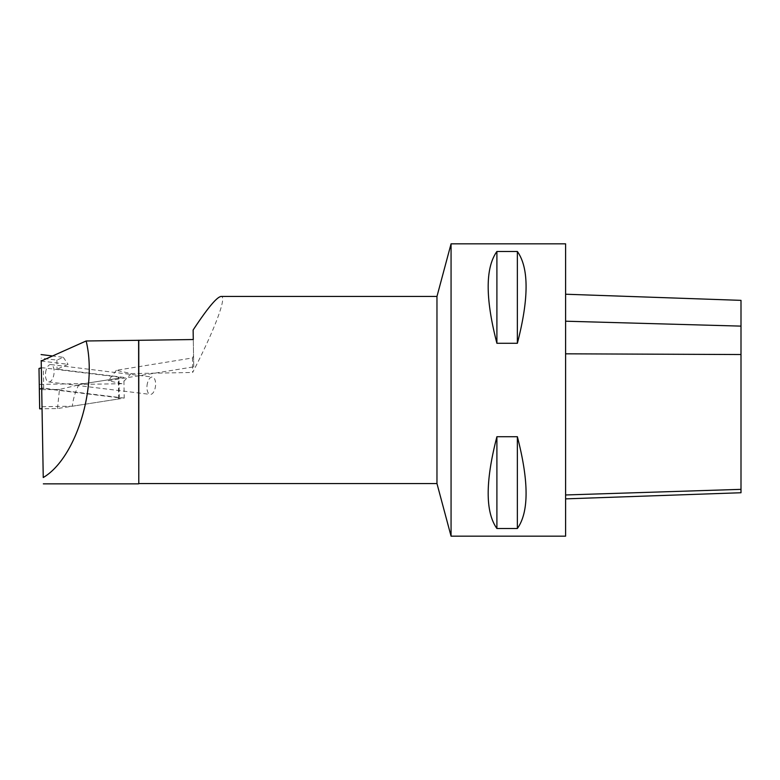 <?xml version="1.0" encoding="UTF-8"?>
<svg xmlns="http://www.w3.org/2000/svg" width="780" height="780" viewBox="0 0 780 780"><rect width="100%" height="100%" fill="white"/><g stroke="black" fill="none" stroke-linecap="round" stroke-linejoin="round"><path stroke-width="0.58" stroke-dasharray="3.9 2.92" d="M436.966 296.449L436.966 483.551M451.064 243.828L451.064 536.172M41.213 361.033L68.084 364.338L57.047 369.174L123.874 377.393L78.946 384.423L121.641 383.711L131.099 373.601L116.395 370.305L192.514 357.952L192.66 372.469C214.822 329.452 227.389 295.805 221.052 296.449M131.099 373.601L192.66 372.469M121.641 383.711L108.303 380.718L193.732 366.853L193.284 339.534M193.732 366.853L193.128 330.008M193.547 355.982L192.514 357.952M116.395 370.305L108.303 380.718M78.946 384.423C75.309 391.735 73.096 398.999 72.316 406.214L124.215 398.093L123.874 377.393M124.215 398.093L41.681 387.943M51.841 355.885L63.287 357.298L56.901 360.097L41.155 358.156M56.901 360.097L57.047 369.174M63.287 357.298L68.084 364.338M138.781 373.396L138.781 483.551M138.616 373.474L138.616 483.844M41.983 406.692L72.316 406.214M565.597 536.172L565.597 243.828M517.364 436.712L496.899 436.712C485.277 481.543 485.277 512.138 496.899 528.508L517.364 528.508C528.986 512.138 528.986 481.543 517.364 436.712L517.364 528.508M517.364 251.492L496.899 251.492C485.277 267.862 485.277 298.457 496.899 343.288L517.364 343.288C528.986 298.457 528.986 267.862 517.364 251.492L517.364 343.288M496.899 528.508L496.899 436.712M496.899 343.288L496.899 251.492M741 492.745L741 300.358M565.597 494.969L565.597 294.226L565.597 498.869L565.597 494.969L741 489.352M41.33 367.965A5.499 1.326 -0.9 0 1 43.339 367.819L118.336 377.042L118.677 397.741A5.499 1.326 -0.9 0 1 119.291 398.336A5.499 1.326 -0.9 0 1 118.696 398.96L57.466 408.544L42.023 408.779M118.696 398.96L118.355 378.251A5.499 1.326 179.1 0 0 118.96 377.637A5.499 1.326 179.1 0 0 118.336 377.042M118.355 378.251L84.484 383.555L39.263 384.433L39.663 408.817M39 368.491L39.263 384.433M84.484 383.555L59.475 389.444L57.466 408.544M118.677 397.741L43.68 388.518A5.499 1.326 179.1 0 0 41.691 388.664M43.68 388.518L43.339 367.819M59.475 389.444L39.351 389.717M147.011 385.729A8.746 4.241 97 0 1 152.344 377.052A8.746 4.241 97 0 1 155.483 386.246A8.746 4.241 97 0 1 150.208 394.397A8.746 4.241 97 0 1 147.011 385.729M45.581 372.723A8.746 4.241 97 0 1 50.856 364.572A8.746 4.241 97 0 1 53.995 373.756A8.746 4.241 97 0 1 48.721 381.917A8.746 4.241 97 0 1 45.523 373.24A8.746 4.241 97 0 1 45.581 372.723M565.597 353.818L741 354.529M565.597 321.204L741 326.118M119.291 398.336L118.96 377.637M48.721 381.917L150.208 394.397M50.856 364.572L152.344 377.052"/><path stroke-width="1.17" d="M451.064 536.172L436.966 483.551L436.966 296.449L451.064 243.828L565.597 243.828L565.597 536.172L451.064 536.172L451.064 243.828M436.966 483.551L138.781 483.551L138.781 340.304L193.284 339.534L193.128 330.008C207.451 308.266 216.762 297.073 221.052 296.449L436.966 296.449M41.213 361.033L86.141 340.977C97.695 388.343 75.631 458.581 43.251 477.526L41.213 361.033M138.781 340.304L86.141 340.977M43.251 477.526L41.203 360.516M41.096 354.569L51.841 355.885M138.781 483.551L138.616 340.236M517.364 343.288L496.899 343.288C485.277 298.457 485.277 267.862 496.899 251.492L517.364 251.492C528.986 267.862 528.986 298.457 517.364 343.288L517.364 251.492M517.364 528.508L496.899 528.508C485.277 512.138 485.277 481.543 496.899 436.712L517.364 436.712C528.986 481.543 528.986 512.138 517.364 528.508L517.364 436.712M496.899 251.492L496.899 343.288M496.899 436.712L496.899 528.508M565.597 294.226L741 300.358L741 492.745L565.597 498.869M41.691 388.664A5.499 1.326 179.1 0 0 39.341 389.2L39 368.491A5.499 1.326 -0.9 0 1 41.33 367.965M39.341 389.2L39.663 408.817L42.023 408.779M565.597 321.204L741 326.118M565.597 353.818L741 354.529M565.597 494.969L741 489.352M138.616 483.844L43.349 483.844"/></g></svg>
